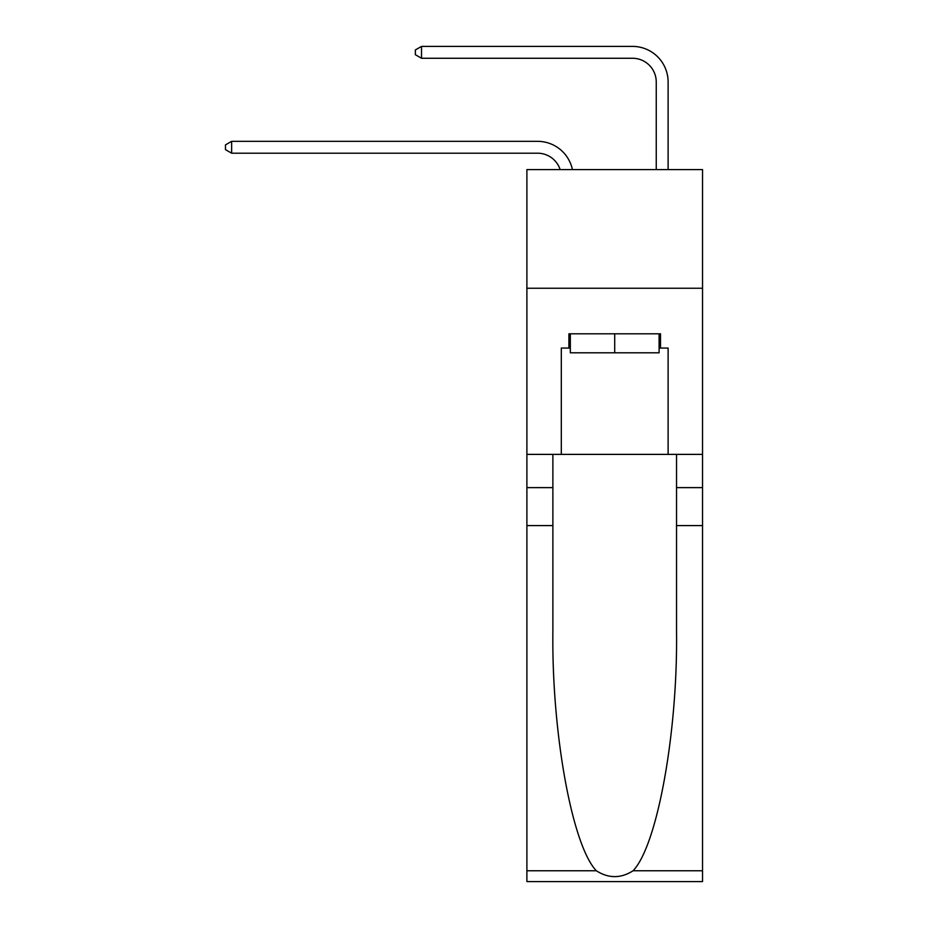<?xml version="1.0" encoding="UTF-8"?>
<svg xmlns="http://www.w3.org/2000/svg" width="928" height="928" viewBox="0 0 928 928"><rect width="100%" height="100%" fill="white"/><g stroke="black" fill="none" stroke-linecap="round" stroke-linejoin="round"><path stroke-width="1.39" d="M702.531 288.248L702.531 169.58L526.895 169.58L526.895 288.248L702.531 288.248L702.531 454.384L668.114 454.384L668.114 348.058L660.516 348.058L660.516 333.813L568.899 333.813L568.899 348.058L570.326 348.058M537.579 141.334L231.64 141.334L537.579 141.334A35.6 35.6 170.1 0 1 572.414 169.58M656.247 169.58L656.247 82A23.734 23.734 88.6 0 0 632.513 58.267L421.521 58.267L415.35 54.706L415.35 49.961L421.521 46.4L632.513 46.4A35.6 35.6 33.3 0 1 668.114 82L668.114 169.58M659.089 333.813L659.089 352.802L570.326 352.802L570.326 333.813M614.707 333.813L614.707 352.802M633.07 870.766L702.531 870.766L702.531 881.6L526.895 881.6L526.895 525.584L552.879 525.584L552.879 631.434C551.626 732.598 572.147 845.617 596.344 870.766C608.582 878.572 620.82 878.572 633.07 870.766C657.279 845.617 677.8 732.598 676.535 631.434L676.535 454.384M676.535 525.584L702.531 525.584L702.531 454.384M526.895 525.584L526.895 288.248M552.879 454.384L552.879 525.584M702.531 870.766L702.531 525.584M526.895 454.384L561.312 454.384L561.312 348.058L568.899 348.058M561.312 454.384L668.114 454.384M659.089 348.058L660.516 348.058M656.247 82A23.734 23.734 -146.7 0 0 632.513 58.267A23.734 23.734 -146.7 0 1 656.247 82A23.734 23.734 -146.7 0 0 632.513 58.267A23.734 23.734 -146.7 0 1 656.247 82A23.734 23.734 -146.7 0 0 632.513 58.267A23.734 23.734 -146.7 0 1 656.247 82A23.734 23.734 -146.7 0 0 632.513 58.267A23.734 23.734 -146.7 0 1 656.247 82A23.734 23.734 -146.7 0 0 632.513 58.267A23.734 23.734 -146.7 0 1 656.247 82A23.734 23.734 -146.7 0 0 632.513 58.267A23.734 23.734 -146.7 0 1 656.247 82A23.734 23.734 -146.7 0 0 632.513 58.267A23.734 23.734 -146.7 0 1 656.247 82A23.734 23.734 -146.7 0 0 632.513 58.267A23.734 23.734 -146.7 0 1 656.247 82A23.734 23.734 -146.7 0 0 632.513 58.267A23.734 23.734 -146.7 0 1 656.247 82A23.734 23.734 -146.7 0 0 632.513 58.267A23.734 23.734 -146.7 0 1 656.247 82A23.734 23.734 -146.7 0 0 632.513 58.267A23.734 23.734 -146.7 0 1 656.247 82A23.734 23.734 -146.7 0 0 632.513 58.267A23.734 23.734 -146.7 0 1 656.247 82A23.734 23.734 -146.7 0 0 632.513 58.267A23.734 23.734 -146.7 0 1 656.247 82A23.734 23.734 -146.7 0 0 632.513 58.267A23.734 23.734 -146.7 0 1 656.247 82A23.734 23.734 -146.7 0 0 632.513 58.267A23.734 23.734 -146.7 0 1 656.247 82A23.734 23.734 -146.7 0 0 632.513 58.267A23.734 23.734 -146.7 0 1 656.247 82A23.734 23.734 -146.7 0 0 632.513 58.267A23.734 23.734 -146.7 0 1 656.247 82A23.734 23.734 -146.7 0 0 632.513 58.267A23.734 23.734 -146.7 0 1 656.247 82A23.734 23.734 -146.7 0 0 632.513 58.267A23.734 23.734 -146.7 0 1 656.247 82A23.734 23.734 -146.7 0 0 632.513 58.267A23.734 23.734 -146.7 0 1 656.247 82A23.734 23.734 -146.7 0 0 632.513 58.267M560.141 169.58A23.734 23.734 -9.9 0 0 537.579 153.201L231.64 153.201L225.469 149.64L225.469 144.896L231.64 141.334L231.64 153.201M421.521 46.4L421.521 58.267M676.535 487.618L702.531 487.618M552.879 487.618L526.895 487.618M526.895 870.766L596.344 870.766"/></g></svg>
